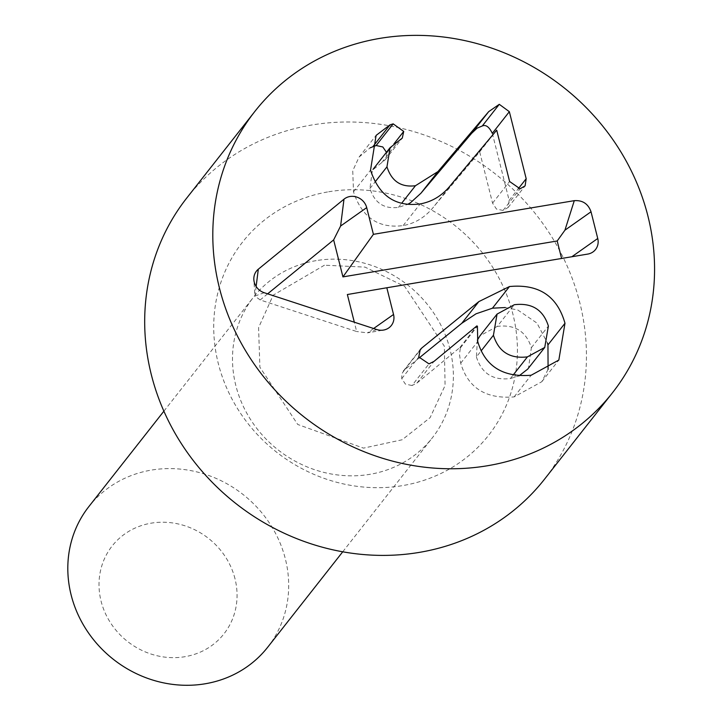 <?xml version="1.0" encoding="UTF-8"?>
<svg xmlns="http://www.w3.org/2000/svg" width="721" height="721" viewBox="0 0 721 721"><rect width="100%" height="100%" fill="white"/><g stroke="black" fill="none" stroke-linecap="round" stroke-linejoin="round"><path stroke-width="0.54" stroke-dasharray="3.6 2.7" d="M492.317 133.349L509.152 200.366L508.071 207.54L503.042 210.442L496.472 209.063L492.569 203.142L479.681 151.834L434.718 205.53C426.192 216.651 415.656 223.339 403.138 225.583C378.489 228.737 361.942 217.481 353.497 191.822L352.749 170.769L359.076 157.061L370.089 147.85M386.456 152.275L386.168 158.305L385.275 159.738L372.387 170.228L369.945 188.487C374.541 202.907 384.032 209.207 398.416 207.378L407.698 204.358M381.742 162.549L398.767 140.892M369.945 188.487L375.082 181.953M398.416 207.378L401.624 203.295M503.042 210.442L520.075 188.785M479.681 151.834L496.706 130.177M479.258 151.906L496.282 130.24M434.718 205.53L451.752 183.873M353.497 191.822L370.531 170.165M548.086 369.368L541.813 381.715L514.136 396.892C485.882 399.191 468.064 387.961 460.701 363.195L459.484 354.263L460.377 347.91L459.854 347.558L416.927 383.094L411.97 385.528L428.995 363.871M416.927 383.094L433.952 361.437M459.854 347.558L476.878 325.901M460.377 347.91L477.41 326.252M514.136 396.892L531.17 375.235M527.709 369.107L528.493 368.043L531.368 347.702C526.195 331.372 514.839 324.27 497.301 326.379L514.334 304.722M497.301 326.379L480.024 335.743M477.383 340.069L476.41 356.913L481.123 350.911M476.41 356.913C481.583 373.424 492.912 380.634 510.405 378.534L513.055 375.163M505.349 307.534L517.804 310.012L536.974 323.089L547.446 343.016M411.97 385.528L405.382 384.077L401.741 378.624L401.876 373.64L404.76 369.648L419.081 358.004M531.368 347.702L548.393 326.036M510.405 378.534L519.012 375.893M256.126 286.48L254.919 296.061L260.173 299.954L356.661 331.525L354.317 322.197M267.644 293.835L260.173 299.954M376.732 329.533L367.44 332.877L356.661 331.525M587.705 254.089L561.596 258.469M347.36 294.529L561.632 258.623M234.992 578.711A71.1 65.539 38.2 0 0 120.028 537.713A71.1 65.539 38.2 0 0 149.076 653.379A71.1 65.539 38.2 0 0 234.992 578.711M267.671 647.251A113.756 104.869 38.2 0 0 285.381 558.982A113.756 104.869 38.2 0 0 199.203 472.516A113.756 104.869 38.2 0 0 88.827 506.629M316.095 260.642A113.756 104.869 38.2 0 0 253.513 297.178A113.756 104.869 38.2 0 0 278.117 449.922A113.756 104.869 38.2 0 0 432.357 437.8A113.756 104.869 38.2 0 0 450.066 349.532A113.756 104.869 38.2 0 0 316.095 260.642M186.721 198.077A227.512 209.73 -141.8 0 1 495.201 173.824A227.512 209.73 -141.8 0 1 544.418 479.321M386.69 153.095L393.936 143.885M509.152 200.366L518.183 188.875M492.569 203.142L509.594 181.485M403.138 225.583L420.172 203.926M460.701 363.195L477.735 341.538M404.76 369.648L419.162 351.325M401.741 378.624L418.766 356.967M264.21 292.717L254.919 296.061L253.855 279.694M373.622 328.515L367.44 332.877L383.599 330.056M571.852 256.748L587.795 254.08M328.668 191.777A156.412 144.191 -141.8 0 1 511.595 390.782A156.412 144.191 -141.8 0 1 256.451 433.537A156.412 144.191 -141.8 0 1 328.668 191.777M385.275 159.738L402.3 138.081M508.071 207.54L525.104 185.874M359.076 157.061L376.101 135.404M541.804 381.715L558.838 360.058M403.21 371.189L420.244 349.532M342.727 551.799L432.357 437.8M163.883 411.177L253.513 297.178M324.441 265.202L273.169 295.186L258.587 327.631L259.884 367.187L297.737 424.471L363.51 448.129L402.192 439.765L430.104 417.657L445.082 385.519L444.325 346.161L404.724 286.462L365.015 267.112L324.441 265.202"/><path stroke-width="1.08" d="M407.698 204.358L410.51 202.727L420.938 193.228L471.66 133.304L477.104 128.158L482.268 125.977C485.846 124.427 489.198 126.887 492.317 133.349L509.35 111.692L526.186 178.7L525.104 185.874L520.075 188.785L509.594 181.485L496.706 130.177L451.752 183.873C443.217 194.994 432.69 201.673 420.172 203.926C395.523 207.08 378.976 195.824 370.531 170.165L376.101 135.404L390.043 124.823L393.17 123.859L403.715 131.438L402.3 138.081L390.052 147.715L386.97 166.821C391.575 181.25 401.065 187.55 415.449 185.721L437.971 171.571L488.685 111.647L499.293 104.32L509.35 111.692M370.089 147.85L376.146 145.516L382.806 146.958L386.456 152.275M375.082 181.953L386.97 166.821M401.624 203.295L415.449 185.721M471.66 133.304L488.685 111.647M373.018 146.48L390.043 124.823M433.952 361.437L428.995 363.871L418.766 356.967L420.244 349.532L421.785 347.991L478.834 301.612L509.477 286.543C538.758 283.777 557.261 296.016 564.985 323.26L558.838 360.058L531.17 375.235C502.907 377.534 485.098 366.295 477.735 341.538L477.41 326.252L476.878 325.901L433.952 361.437M514.334 304.722L497.057 314.095L493.434 335.247C498.608 351.767 509.945 358.977 527.43 356.868L544.743 347.45L548.393 326.036C543.219 309.715 531.864 302.613 514.334 304.722M497.057 314.095L480.024 335.752L477.383 340.069M481.123 350.911L493.434 335.247M513.055 375.163L527.43 356.868M547.446 343.016L547.951 344.917L548.086 369.368M419.081 358.004L461.81 323.269L476.049 313.797L492.443 308.2L505.349 307.534M492.443 308.2L509.477 286.543M461.81 323.269L478.834 301.612M519.012 375.893L527.709 369.107L544.743 347.45M591.031 211.776L597.745 238.489A14.222 13.104 -141.8 0 1 587.795 254.08A14.222 13.104 -141.8 0 1 587.705 254.089L386.826 287.76L393.54 314.473A14.222 13.104 -141.8 0 1 383.599 330.056A14.222 13.104 -141.8 0 1 376.732 329.533L264.21 292.717A14.222 13.104 -141.8 0 1 253.855 279.694A14.222 13.104 -141.8 0 1 258.307 269.212L343.989 199.185A14.222 13.104 -141.8 0 1 366.701 207.621L373.406 234.334L574.286 200.663C582.613 200.105 588.192 203.8 591.031 211.776L564.931 230.188L557.198 240.985L342.935 276.891L333.643 239.895L267.644 293.835M373.406 234.334L342.935 276.891M343.989 199.185L340.6 226.034L333.643 239.895M386.826 287.76L347.36 294.529L354.317 322.197M561.596 258.469L557.198 240.985M163.883 411.177L88.827 506.629A113.756 104.869 38.2 0 0 113.431 659.382A113.756 104.869 38.2 0 0 267.671 647.251L342.727 551.799M612.535 392.693L544.418 479.321A227.512 209.73 -141.8 0 1 419.243 552.403A227.512 209.73 -141.8 0 1 182.584 445.533A227.512 209.73 -141.8 0 1 186.721 198.077L254.837 111.449A227.512 209.73 -141.8 0 1 563.317 87.196A227.512 209.73 -141.8 0 1 612.535 392.693A227.512 209.73 -141.8 0 1 487.36 465.766A227.512 209.73 -141.8 0 1 250.701 358.905A227.512 209.73 -141.8 0 1 254.837 111.449M393.936 143.885L403.715 131.438M376.146 145.516L393.17 123.859M420.938 193.228L437.971 171.571M482.268 125.977L499.293 104.32M518.183 188.875L526.186 178.7M547.951 344.917L564.985 323.26M419.162 351.325L421.785 347.991M574.286 200.663L564.931 230.188M366.701 207.621L340.6 226.034M258.307 269.212L256.126 286.48M393.54 314.473L373.622 328.515M597.745 238.489L571.852 256.748M373.018 169.372L390.052 147.715"/></g></svg>
